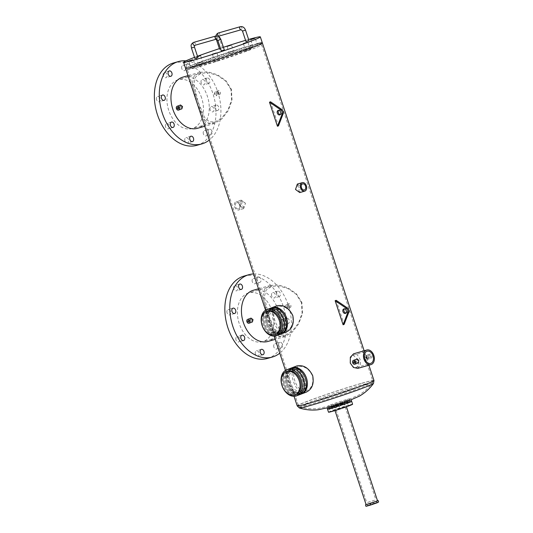<?xml version="1.0" encoding="UTF-8"?>
<svg xmlns="http://www.w3.org/2000/svg" width="533" height="533" viewBox="0 0 533 533"><rect width="100%" height="100%" fill="white"/><g stroke="black" fill="none" stroke-linecap="round" stroke-linejoin="round"><path stroke-width="0.4" stroke-dasharray="2.67 2" d="M298.673 395.04A13.931 10.04 69.2 0 1 298.094 395.233A13.931 10.04 69.2 0 1 284.196 385.186A13.931 10.04 69.2 0 1 288.773 368.996A13.931 10.04 69.2 0 0 284.196 385.186A13.931 10.04 69.2 0 0 298.094 395.233M287.28 371.261A12.346 8.894 -110.8 0 0 283.223 385.612A12.346 8.894 -110.8 0 0 295.542 394.513A12.346 8.894 -110.8 0 0 296.055 394.34M278.779 334.884A13.931 10.04 69.2 0 1 278.199 335.077A13.931 10.04 69.2 0 1 264.301 325.03A13.931 10.04 69.2 0 1 268.879 308.84A13.931 10.04 69.2 0 0 264.301 325.03A13.931 10.04 69.2 0 0 278.199 335.077M267.386 311.105A12.346 8.894 -110.8 0 0 263.329 325.456A12.346 8.894 -110.8 0 0 275.648 334.358A12.346 8.894 -110.8 0 0 276.161 334.184M346.064 406.652L348.669 405.84L346.064 406.652M345.071 403.641L347.676 402.828L345.071 403.641M348.102 405.566L350.707 404.754L348.102 405.566M347.11 402.555L349.715 401.742L347.11 402.555M341.5 407.452L344.105 406.639L341.5 407.452M340.507 404.447L343.112 403.634L340.507 404.447M332.865 410.43L335.47 409.617L332.865 410.43M331.866 407.419L334.471 406.606L331.866 407.419M330.826 411.516L333.431 410.703L330.826 411.516M329.827 408.505L332.432 407.692L329.827 408.505M337.422 409.624L340.027 408.811L337.422 409.624M336.43 406.619L339.035 405.806L336.43 406.619M368.483 503.618L376.331 501.173L368.483 503.618M336.256 406.166L344.105 403.714L336.256 406.166M366.078 504.564L377.517 500.78M344.744 407.025L334.844 410.117L342.626 407.292L346.283 406.333L344.744 407.025M328.521 412.209A12.685 0.54 161.7 0 1 331.759 410.743A12.685 0.54 161.7 0 1 344.904 406.266A12.685 0.54 161.7 0 1 352.606 404.241M329.301 408.311A12.685 0.54 161.7 0 1 330.766 407.738A12.685 0.54 161.7 0 1 343.912 403.254A12.685 0.54 161.7 0 1 351.613 401.236A12.685 0.54 -18.3 0 0 347.789 402.089A12.685 0.54 -18.3 0 0 334.691 406.306A12.685 0.54 -18.3 0 0 327.529 409.197M219.576 49.156L220.622 48.876M248.991 40.608L245.98 41.601M194.911 58.537L197.923 57.544M224.326 49.982L221.315 50.981M249.244 48.343L245.333 49.562L249.244 48.343M218.283 59.01L214.379 60.229L218.283 59.01M194.632 65.779L190.721 66.998L194.632 65.779M197.57 56.478L196.037 57.091L197.63 56.665M201.934 61.888L198.029 63.107L201.934 61.888M232.894 51.221L228.99 52.441L232.894 51.221M256.553 44.452L252.642 45.671L256.553 44.452M262.323 42.893A40.428 1.712 -18.3 0 0 250.144 45.625A40.428 1.712 -18.3 0 0 208.403 59.07A40.428 1.712 -18.3 0 0 185.557 68.284A40.428 1.712 -18.3 0 1 208.403 59.07A40.428 1.712 -18.3 0 1 250.144 45.625M248.611 39.475A40.428 1.712 -18.3 0 0 248.151 39.609A40.428 1.712 -18.3 0 0 245.566 40.355M223.434 47.284A40.428 1.712 -18.3 0 0 219.396 48.616M197.496 56.251A40.428 1.712 -18.3 0 0 194.525 57.364M345.93 313.078A2.379 1.712 -110.8 0 0 346.39 313.031A2.379 1.712 -110.8 0 0 346.49 312.998A2.379 1.712 -110.8 0 0 347.276 310.239A2.379 1.712 -110.8 0 0 344.898 308.52A2.379 1.712 -110.8 0 0 344.798 308.554A2.379 1.712 -110.8 0 0 344.331 308.867M336.163 300.319L344.125 324.384M280.278 114.562A2.379 1.712 -110.8 0 0 280.738 114.515A2.379 1.712 -110.8 0 0 280.838 114.482A2.379 1.712 -110.8 0 0 281.617 111.717A2.379 1.712 -110.8 0 0 279.245 110.005A2.379 1.712 -110.8 0 0 279.145 110.038A2.379 1.712 -110.8 0 0 278.679 110.351M270.511 101.803L278.473 125.868M374.612 500.22L366.764 502.666L374.612 500.22M366.071 504.531L377.484 500.674M365.978 506.35L367.47 505.557L366.97 504.051M367.47 505.557L373.786 503.379L373.287 501.873M373.786 503.379L378.617 501.999M227.078 312.931A2.792 1.932 -106 0 1 228.117 309.56A2.792 1.932 -106 0 1 230.696 311.558A2.792 1.932 -106 0 1 229.65 314.93A2.792 1.932 -106 0 1 227.078 312.931M233.82 288.833A2.792 1.932 -106 0 1 234.86 285.461A2.792 1.932 -106 0 1 237.438 287.46A2.792 1.932 -106 0 1 236.399 290.831A2.792 1.932 -106 0 1 233.82 288.833M252.302 281.804A2.792 1.932 -106 0 1 253.342 278.433A2.792 1.932 -106 0 1 255.92 280.431A2.792 1.932 -106 0 1 254.874 283.803A2.792 1.932 -106 0 1 252.302 281.804M257.232 280.398A2.792 1.932 -106 0 1 258.272 277.027A2.792 1.932 -106 0 1 260.844 279.019A2.792 1.932 -106 0 1 259.804 282.39A2.792 1.932 -106 0 1 257.232 280.398M271.697 295.962A2.792 1.932 -106 0 1 272.736 292.59A2.792 1.932 -106 0 1 275.314 294.589A2.792 1.932 -106 0 1 274.268 297.96A2.792 1.932 -106 0 1 271.697 295.962M276.62 294.549A2.792 1.932 -106 0 1 277.666 291.185A2.792 1.932 -106 0 1 280.238 293.177A2.792 1.932 -106 0 1 279.199 296.548A2.792 1.932 -106 0 1 276.62 294.549M280.638 323.011A2.792 1.932 -106 0 1 281.684 319.64A2.792 1.932 -106 0 1 284.256 321.639A2.792 1.932 -106 0 1 283.216 325.01A2.792 1.932 -106 0 1 280.638 323.011M285.568 321.599A2.792 1.932 -106 0 1 286.607 318.228A2.792 1.932 -106 0 1 289.186 320.226A2.792 1.932 -106 0 1 288.146 323.598A2.792 1.932 -106 0 1 285.568 321.599M273.895 347.11A2.792 1.932 -106 0 1 274.941 343.738A2.792 1.932 -106 0 1 277.513 345.73A2.792 1.932 -106 0 1 276.474 349.102A2.792 1.932 -106 0 1 273.895 347.11M278.826 345.697A2.792 1.932 -106 0 1 279.865 342.326A2.792 1.932 -106 0 1 282.443 344.325A2.792 1.932 -106 0 1 281.404 347.696A2.792 1.932 -106 0 1 278.826 345.697M255.414 354.139A2.792 1.932 -106 0 1 256.46 350.767A2.792 1.932 -106 0 1 259.031 352.766A2.792 1.932 -106 0 1 257.992 356.131A2.792 1.932 -106 0 1 255.414 354.139M236.019 339.981A2.792 1.932 -106 0 1 237.065 336.609A2.792 1.932 -106 0 1 239.637 338.608A2.792 1.932 -106 0 1 238.597 341.979A2.792 1.932 -106 0 1 236.019 339.981M253.575 273.942A42.807 29.628 -106 0 1 288.34 305.322A42.807 29.628 -106 0 1 279.778 353.179M243.887 276.127A42.807 29.628 -106 0 1 283.409 306.735A42.807 29.628 -106 0 1 267.446 358.436M156.589 99.798A2.792 1.932 -106 0 1 157.628 96.426A2.792 1.932 -106 0 1 160.206 98.425A2.792 1.932 -106 0 1 159.167 101.79A2.792 1.932 -106 0 1 156.589 99.798M163.331 75.699A2.792 1.932 -106 0 1 164.371 72.328A2.792 1.932 -106 0 1 166.949 74.327A2.792 1.932 -106 0 1 165.91 77.698A2.792 1.932 -106 0 1 163.331 75.699M181.813 68.67A2.792 1.932 -106 0 1 182.852 65.299A2.792 1.932 -106 0 1 185.431 67.298A2.792 1.932 -106 0 1 184.391 70.669A2.792 1.932 -106 0 1 181.813 68.67M186.743 67.258A2.792 1.932 -106 0 1 187.783 63.893A2.792 1.932 -106 0 1 190.361 65.885A2.792 1.932 -106 0 1 189.322 69.257A2.792 1.932 -106 0 1 186.743 67.258M201.208 82.828A2.792 1.932 -106 0 1 202.247 79.457A2.792 1.932 -106 0 1 204.825 81.456A2.792 1.932 -106 0 1 203.786 84.82A2.792 1.932 -106 0 1 201.208 82.828M206.138 81.416A2.792 1.932 -106 0 1 207.177 78.045A2.792 1.932 -106 0 1 209.755 80.043A2.792 1.932 -106 0 1 208.709 83.415A2.792 1.932 -106 0 1 206.138 81.416M210.155 109.878A2.792 1.932 -106 0 1 211.195 106.507A2.792 1.932 -106 0 1 213.773 108.505A2.792 1.932 -106 0 1 212.727 111.87A2.792 1.932 -106 0 1 210.155 109.878M215.079 108.466A2.792 1.932 -106 0 1 216.125 105.094A2.792 1.932 -106 0 1 218.697 107.093A2.792 1.932 -106 0 1 217.657 110.464A2.792 1.932 -106 0 1 215.079 108.466M203.413 133.976A2.792 1.932 -106 0 1 204.452 130.605A2.792 1.932 -106 0 1 207.031 132.597A2.792 1.932 -106 0 1 205.985 135.968A2.792 1.932 -106 0 1 203.413 133.976M208.336 132.564A2.792 1.932 -106 0 1 209.382 129.193A2.792 1.932 -106 0 1 211.954 131.191A2.792 1.932 -106 0 1 210.915 134.563A2.792 1.932 -106 0 1 208.336 132.564M184.931 141.005A2.792 1.932 -106 0 1 185.97 137.634A2.792 1.932 -106 0 1 188.549 139.626A2.792 1.932 -106 0 1 187.503 142.997A2.792 1.932 -106 0 1 184.931 141.005M165.536 126.847A2.792 1.932 -106 0 1 166.576 123.476A2.792 1.932 -106 0 1 169.154 125.475A2.792 1.932 -106 0 1 168.108 128.839A2.792 1.932 -106 0 1 165.536 126.847M185.884 60.855A42.807 29.628 -106 0 1 217.85 92.189A42.807 29.628 -106 0 1 209.289 140.046M173.398 62.994A42.807 29.628 -106 0 1 212.92 93.601A42.807 29.628 -106 0 1 196.957 145.302M344.678 402.455L347.283 401.642L344.678 402.455M346.716 401.369L349.322 400.556L346.716 401.369M340.114 403.261L342.719 402.448L340.114 403.261M331.473 406.239L334.084 405.426L331.473 406.239M329.434 407.325L332.046 406.512L329.434 407.325M336.037 405.433L338.642 404.62L336.037 405.433M335.863 404.98L343.712 402.535L335.863 404.98M249.744 49.849L245.833 51.068L249.744 49.849M218.783 60.509L214.872 61.728L218.783 60.509M195.131 67.278L191.22 68.497L195.131 67.278M202.433 63.387L198.523 64.606L202.433 63.387M233.394 52.727L229.483 53.946L233.394 52.727M257.046 45.958L253.142 47.177L257.046 45.958M244.294 49.762A29.328 1.239 -18.3 0 0 251.789 46.378A29.328 1.239 -18.3 0 0 233.974 51.055A29.328 1.239 -18.3 0 0 203.586 61.415A29.328 1.239 -18.3 0 0 196.091 64.799A29.328 1.239 -18.3 0 0 213.906 60.122A29.328 1.239 -18.3 0 0 244.294 49.762M244.794 51.268A29.328 1.239 -18.3 0 0 252.282 47.883A29.328 1.239 -18.3 0 0 234.473 52.56A29.328 1.239 -18.3 0 0 204.086 62.914A29.328 1.239 -18.3 0 0 196.59 66.299A29.328 1.239 -18.3 0 0 214.399 61.621A29.328 1.239 -18.3 0 0 244.794 51.268M214.273 94.274L214.566 93.368L215.372 93.961L215.066 94.874L214.273 94.274M218.65 91.816A0.793 0.573 -110.8 0 0 219.216 93.295A0.793 0.573 -110.8 0 0 218.65 91.816L214.566 93.368M181.7 105.867L181.393 106.78L182.199 107.373L182.493 106.467L181.7 105.867L177.549 107.446M284.762 307.408L285.055 306.502L285.861 307.095L285.548 308.007L284.762 307.408M289.139 304.949A0.793 0.573 -110.8 0 0 289.699 306.428A0.793 0.573 -110.8 0 0 289.139 304.949L285.055 306.502M252.189 319L251.876 319.913L252.689 320.506L252.982 319.6L252.189 319L248.038 320.58M277.806 333.891A12.685 9.141 69.2 0 1 265.154 324.75A12.685 9.141 69.2 0 1 269.318 310.006A12.685 9.141 69.2 0 1 269.851 309.833A12.685 9.141 69.2 0 1 282.503 318.981A12.685 9.141 69.2 0 1 278.339 333.718A12.685 9.141 69.2 0 1 277.806 333.891M271.097 309.36A12.685 9.141 -110.8 0 0 270.564 309.533A12.685 9.141 -110.8 0 0 266.4 324.277A12.685 9.141 -110.8 0 0 279.052 333.418A12.685 9.141 -110.8 0 0 279.585 333.245A12.685 9.141 -110.8 0 0 283.749 318.501A12.685 9.141 -110.8 0 0 271.097 309.36M271.59 310.859A11.1 7.995 -110.8 0 0 271.13 311.019A11.1 7.995 -110.8 0 0 267.486 323.911A11.1 7.995 -110.8 0 0 278.552 331.919A11.1 7.995 -110.8 0 0 279.019 331.759A11.1 7.995 -110.8 0 0 282.663 318.867A11.1 7.995 -110.8 0 0 271.59 310.859M274.235 309.853A11.1 7.995 -110.8 0 0 273.775 310.013A11.1 7.995 -110.8 0 0 270.131 322.905A11.1 7.995 -110.8 0 0 281.204 330.913A11.1 7.995 -110.8 0 0 281.664 330.753A11.1 7.995 -110.8 0 0 285.308 317.861A11.1 7.995 -110.8 0 0 274.235 309.853M273.742 308.354A12.685 9.141 -110.8 0 0 273.209 308.527A12.685 9.141 -110.8 0 0 269.045 323.271A12.685 9.141 -110.8 0 0 281.697 332.412A12.685 9.141 -110.8 0 0 282.23 332.239A12.685 9.141 -110.8 0 0 286.394 317.495A12.685 9.141 -110.8 0 0 273.742 308.354M278.366 306.595C268.232 308.534 276.7 334.098 286.321 330.653C291.884 328.241 293.95 323.218 292.517 315.589C289.106 308.594 284.395 305.596 278.366 306.595L273.209 308.527M297.7 394.054A12.685 9.141 69.2 0 1 285.048 384.906A12.685 9.141 69.2 0 1 289.212 370.162A12.685 9.141 69.2 0 1 289.745 369.989A12.685 9.141 69.2 0 1 302.398 379.136A12.685 9.141 69.2 0 1 298.233 393.874A12.685 9.141 69.2 0 1 297.7 394.054M290.991 369.516A12.685 9.141 -110.8 0 0 290.458 369.689A12.685 9.141 -110.8 0 0 286.294 384.433A12.685 9.141 -110.8 0 0 298.946 393.574A12.685 9.141 -110.8 0 0 299.479 393.401A12.685 9.141 -110.8 0 0 303.643 378.663A12.685 9.141 -110.8 0 0 290.991 369.516M291.484 371.021A11.1 7.995 -110.8 0 0 291.025 371.175A11.1 7.995 -110.8 0 0 287.38 384.073A11.1 7.995 -110.8 0 0 298.453 392.075A11.1 7.995 -110.8 0 0 298.913 391.922A11.1 7.995 -110.8 0 0 302.557 379.023A11.1 7.995 -110.8 0 0 291.484 371.021M294.136 370.015A11.1 7.995 -110.8 0 0 293.67 370.168A11.1 7.995 -110.8 0 0 290.025 383.067A11.1 7.995 -110.8 0 0 301.098 391.069A11.1 7.995 -110.8 0 0 301.558 390.916A11.1 7.995 -110.8 0 0 305.209 378.017A11.1 7.995 -110.8 0 0 294.136 370.015M293.636 368.51A12.685 9.141 -110.8 0 0 293.103 368.683A12.685 9.141 -110.8 0 0 288.939 383.427A12.685 9.141 -110.8 0 0 301.591 392.568A12.685 9.141 -110.8 0 0 302.124 392.395A12.685 9.141 -110.8 0 0 306.288 377.657A12.685 9.141 -110.8 0 0 293.636 368.51M298.26 366.751C288.126 368.689 296.595 394.253 306.215 390.809C311.778 388.397 313.844 383.374 312.411 375.745C309.007 368.749 304.29 365.751 298.26 366.751L293.103 368.683M239.544 205.018A3.171 2.192 74 0 0 236.619 202.753A3.171 2.192 74 0 0 235.433 206.584A3.171 2.192 74 0 0 238.358 208.849A3.171 2.192 74 0 0 239.544 205.018M245.446 203.326L242.435 201.088L241.342 204.892L244.181 207.184L245.446 203.326M357.65 360.921L357.983 359.995L358.749 360.601L358.482 361.501L357.65 360.921M353.805 361.581L357.983 359.995M358.569 359.882L353.073 355.245L350.381 358.089L350.354 363.006L353.006 366.657L356.564 367.437L358.916 364.699L358.569 359.882M295.535 189.382L296.808 185.524L299.646 187.816L298.553 191.62L295.535 189.382M346.084 399.69A11.433 0.486 -18.3 0 0 334.278 403.494A11.433 0.486 -18.3 0 0 327.815 406.099A11.433 0.486 -18.3 0 0 331.266 405.333A11.433 0.486 -18.3 0 0 343.072 401.529A11.433 0.486 -18.3 0 0 349.528 398.924A11.433 0.486 -18.3 0 0 346.084 399.69M370.282 355.318A0.793 0.573 -110.8 0 0 370.815 356.81A0.793 0.573 -110.8 0 0 370.282 355.318M346.59 401.216A11.433 0.486 -18.3 0 0 334.784 405.02A11.433 0.486 -18.3 0 0 328.321 407.625A11.433 0.486 -18.3 0 0 331.766 406.852A11.433 0.486 -18.3 0 0 343.572 403.048A11.433 0.486 -18.3 0 0 350.034 400.443A11.433 0.486 -18.3 0 0 346.59 401.216M272.11 311.032A25.364 17.556 74 0 0 248.684 292.897A25.364 17.556 74 0 0 239.224 323.538A25.364 17.556 74 0 0 262.649 341.673A25.364 17.556 74 0 0 272.11 311.032M301.465 302.631L296.228 294.329L288.273 288.759L279.505 286.008L271.597 286.341L266.054 290.185L264.321 296.794L268.585 315.136L275.255 330.86L279.745 334.837L285.561 335.117L292.49 330.866L298.52 323.025L302.111 313.144L301.465 302.631M201.621 97.899A25.364 17.556 74 0 0 178.202 79.763A25.364 17.556 74 0 0 168.741 110.404A25.364 17.556 74 0 0 192.16 128.54A25.364 17.556 74 0 0 201.621 97.899M230.982 89.497L225.739 81.189L217.79 75.626L209.016 72.874L201.114 73.208L195.564 77.052L193.832 83.661L198.096 102.003L204.765 117.726L209.256 121.697L215.072 121.984L222.001 117.733L228.031 109.891L231.622 100.011L230.982 89.497M217.051 93.408L216.218 95.767L214.213 94.214L214.939 91.896L217.051 93.408M219.656 94.461A2.039 1.472 -110.8 0 0 220.329 92.089A2.039 1.472 -110.8 0 0 218.29 90.617A2.039 1.472 -110.8 0 0 218.21 90.65A2.039 1.472 -110.8 0 0 217.537 93.022A2.039 1.472 -110.8 0 0 219.576 94.494A2.039 1.472 -110.8 0 0 219.656 94.461L216.218 95.767M287.534 306.542L286.707 308.9L284.702 307.348L285.428 305.029L287.534 306.542M290.145 307.594A2.039 1.472 -110.8 0 0 290.818 305.222A2.039 1.472 -110.8 0 0 288.779 303.757A2.039 1.472 -110.8 0 0 288.693 303.783A2.039 1.472 -110.8 0 0 288.027 306.155A2.039 1.472 -110.8 0 0 290.059 307.628A2.039 1.472 -110.8 0 0 290.145 307.594L286.707 308.9M270.931 308.061A13.931 10.04 -110.8 0 0 266.353 324.251A13.931 10.04 -110.8 0 0 280.251 334.298A13.931 10.04 -110.8 0 0 280.838 334.104M280.784 332.405A12.346 8.894 -110.8 0 0 281.297 332.232A12.346 8.894 -110.8 0 0 285.355 317.881A12.346 8.894 -110.8 0 0 273.036 308.98A12.346 8.894 -110.8 0 0 272.523 309.153A12.346 8.894 -110.8 0 0 268.465 323.498A12.346 8.894 -110.8 0 0 280.784 332.405M279.758 332.792A12.346 8.894 -110.8 0 0 280.271 332.619A12.346 8.894 -110.8 0 0 284.329 318.274A12.346 8.894 -110.8 0 0 272.01 309.373A12.346 8.894 -110.8 0 0 271.497 309.54A12.346 8.894 -110.8 0 0 267.439 323.891A12.346 8.894 -110.8 0 0 279.758 332.792M277.167 305.715C266.147 307.808 275.441 335.883 285.908 332.146L286.494 331.952M271.45 307.881A13.931 10.04 -110.8 0 0 267.513 324.217A13.931 10.04 -110.8 0 0 281.284 333.905A13.931 10.04 -110.8 0 0 281.344 333.891M290.825 368.216A13.931 10.04 -110.8 0 0 286.248 384.406A13.931 10.04 -110.8 0 0 300.146 394.453A13.931 10.04 -110.8 0 0 300.732 394.26M300.679 392.561A12.346 8.894 -110.8 0 0 301.192 392.388A12.346 8.894 -110.8 0 0 305.249 378.037A12.346 8.894 -110.8 0 0 292.93 369.136A12.346 8.894 -110.8 0 0 292.417 369.309A12.346 8.894 -110.8 0 0 288.36 383.653A12.346 8.894 -110.8 0 0 300.679 392.561M299.653 392.948A12.346 8.894 -110.8 0 0 300.166 392.781A12.346 8.894 -110.8 0 0 304.223 378.43A12.346 8.894 -110.8 0 0 291.904 369.529A12.346 8.894 -110.8 0 0 291.391 369.695A12.346 8.894 -110.8 0 0 287.334 384.046A12.346 8.894 -110.8 0 0 299.653 392.948M297.061 365.871C286.041 367.963 295.335 396.039 305.802 392.301L306.388 392.108M291.344 368.043A13.931 10.04 -110.8 0 0 287.407 384.373A13.931 10.04 -110.8 0 0 301.178 394.06A13.931 10.04 -110.8 0 0 301.238 394.047M357.776 368.39L360.561 365.112L360.108 359.362L357.37 354.865L353.599 353.799M297.334 184.078L301.245 187.283L299.766 192.573M257.019 43.753A40.428 1.712 -18.3 0 0 252.415 44.979M239.743 205.425L243.654 208.63L245.473 203.246L241.222 200.135L239.743 205.425M234.627 206.891A4.417 3.058 74 0 0 238.704 210.049A4.417 3.058 74 0 0 240.35 204.712A4.417 3.058 74 0 0 236.272 201.554A4.417 3.058 74 0 0 234.627 206.891M367.69 359.329L368.643 356.923L366.404 355.458L365.811 357.73L367.69 359.329L371.254 357.976A2.039 1.472 -110.8 0 0 371.927 355.604A2.039 1.472 -110.8 0 0 369.889 354.132A2.039 1.472 -110.8 0 0 369.802 354.165A2.039 1.472 -110.8 0 0 369.136 356.537A2.039 1.472 -110.8 0 0 371.168 358.009A2.039 1.472 -110.8 0 0 371.254 357.976M358.209 362.933L355.977 361.474L356.93 359.062M330.853 406.839A12.685 0.54 -18.3 0 0 343.945 402.622A12.685 0.54 -18.3 0 0 351.114 399.73A12.685 0.54 -18.3 0 0 347.289 400.589A12.685 0.54 -18.3 0 0 334.198 404.807A12.685 0.54 -18.3 0 0 327.029 407.698A12.685 0.54 -18.3 0 0 330.853 406.839M199.042 66.752A39.182 1.659 161.7 0 1 187.236 69.397A39.182 1.659 161.7 0 1 209.376 60.462A39.182 1.659 161.7 0 1 249.83 47.43A39.182 1.659 161.7 0 1 261.636 44.792A39.182 1.659 161.7 0 1 239.497 53.72A39.182 1.659 161.7 0 1 199.042 66.752M196.89 102.423L203.806 118.946L208.47 123.13L214.552 123.429L221.835 118.972L228.204 110.731L232.022 100.377L231.395 89.297L225.865 80.596L217.457 74.773L208.223 71.902L199.902 72.255L194.085 76.299L192.32 83.215L196.89 102.423M180.54 104.974L179.714 107.34L181.826 108.852M182.786 77.152A26.617 18.422 -106 0 1 207.357 96.18A26.617 18.422 -106 0 1 197.43 128.326M267.379 315.556L274.288 332.086L278.959 336.263L285.035 336.563L292.324 332.106L298.693 323.871L302.511 313.511L301.878 302.438L296.348 293.73L287.947 287.907L278.706 285.035L270.391 285.388L264.575 289.432L262.809 296.348L267.379 315.556M251.03 318.108L250.204 320.473L252.309 321.985M253.275 290.285A26.617 18.422 -106 0 1 277.846 309.313A26.617 18.422 -106 0 1 267.919 341.46M288.693 303.783L285.428 305.029M218.21 90.65L214.939 91.896M286.321 330.653L282.23 332.239M306.215 390.809L302.124 392.395M366.404 355.458L369.802 354.165M182.199 107.373L178.115 108.932M219.216 93.295L215.066 94.874M252.689 320.506L248.598 322.065M289.699 306.428L285.548 308.007M354.372 363.066L358.482 361.501M216.571 38.523L219.103 37.636L216.571 38.523M245.506 30.081L242.495 31.074M240.49 26.65A1.586 1.099 -106 0 1 241.875 27.936A1.586 1.099 -106 0 1 241.302 29.701A1.586 1.099 -106 0 1 241.242 29.721M191.434 48.01L194.438 47.017M220.849 39.455L217.837 40.455M215.825 36.031A1.586 1.099 -106 0 1 217.211 37.317A1.586 1.099 -106 0 1 216.645 39.082A1.586 1.099 -106 0 1 216.585 39.102M193.765 42.334A1.586 1.099 -106 0 1 195.198 43.573A1.586 1.099 -106 0 1 194.638 45.378M218.43 32.959A1.586 1.099 -106 0 1 219.856 34.192A1.586 1.099 -106 0 1 219.303 35.997M311.205 404.127A38.383 1.626 161.7 0 1 299.733 406.786A38.383 1.626 161.7 0 1 320.353 398.311A38.383 1.626 161.7 0 1 360.954 385.206A38.383 1.626 161.7 0 1 372.487 382.721A38.383 1.626 161.7 0 1 349.841 391.702A38.383 1.626 161.7 0 1 311.205 404.127M360.981 383.527A39.182 1.659 -18.3 0 0 320.533 396.559A39.182 1.659 -18.3 0 0 298.393 405.486A39.182 1.659 -18.3 0 0 310.199 402.841A39.182 1.659 -18.3 0 0 350.647 389.81A39.182 1.659 -18.3 0 0 372.787 380.882A39.182 1.659 -18.3 0 0 360.981 383.527M373.973 380.489A40.428 1.712 -18.3 0 0 361.794 383.22A40.428 1.712 -18.3 0 0 320.047 396.665A40.428 1.712 -18.3 0 0 297.207 405.88M299.359 407.978A39.109 1.652 161.7 0 1 320.373 399.344A39.109 1.652 161.7 0 1 361.747 385.985A39.109 1.652 161.7 0 1 373.493 383.46M347.283 401.642L348.669 405.84M349.322 400.556L350.707 404.754M342.719 402.448L344.105 406.639M334.084 405.426L335.47 409.617M332.046 406.512L333.431 410.703M338.642 404.62L340.027 408.811M343.712 402.535L375.838 499.668M334.99 410.563L334.844 410.117M346.43 406.779L346.283 406.333M334.644 405.533L366.764 502.666M335.63 405.62L337.023 409.81M329.034 407.505L330.42 411.696M331.073 406.419L332.459 410.61M339.708 403.448L341.1 407.638M346.31 401.556L347.696 405.746M344.271 402.642L345.657 406.832M215.865 36.011L216.278 39.189M218.97 36.764L222.581 48.163M250.35 49.576L247.865 42.054M219.389 60.236L216.904 52.714M195.738 67.005L193.246 59.489M203.04 63.114L200.555 55.592M234 52.454L231.515 44.932M257.652 45.685L255.167 38.163M253.142 47.177L250.65 39.655M229.483 53.946L226.998 46.424M198.523 64.606L196.037 57.091M191.22 68.497L188.735 60.982M214.872 61.728L212.387 54.213M245.833 51.068L243.348 43.546M343.772 308.947L344.798 308.554M345.464 313.391L346.49 312.998M278.119 110.431L279.145 110.038M279.812 114.875L280.838 114.482M233.048 308.154L228.117 309.56M239.79 284.056L234.86 285.461M258.272 277.027L253.342 278.433M277.666 291.185L272.736 292.59M286.607 318.228L281.684 319.64M279.865 342.326L274.941 343.738M261.383 349.355L256.46 350.767M241.989 335.204L237.065 336.609M162.558 95.014L157.628 96.426M169.301 70.922L164.371 72.328M187.783 63.893L182.852 65.299M207.177 78.045L202.247 79.457M216.125 105.094L211.195 106.507M209.382 129.193L204.452 130.605M190.901 136.221L185.97 137.634M171.506 122.064L166.576 123.476M252.282 47.883L251.789 46.378M270.564 309.533L269.318 310.006M273.775 310.013L271.13 311.019M290.458 369.689L289.212 370.162M293.67 370.168L291.025 371.175M261.636 44.792L372.787 380.882L372.487 382.721C368.763 387.791 364.239 391.875 358.909 394.98L346.343 400.496L328.768 406.219L317.895 408.531C311.778 409.211 305.722 408.631 299.733 406.786L298.393 405.486L187.236 69.397M242.435 201.088L236.619 202.753M353.073 355.245L367.164 351.214M302.624 183.858L296.808 185.524M366.104 356.903L370.248 355.331M328.321 407.625L327.815 406.099M271.597 286.341L248.684 292.897M201.114 73.208L178.202 79.763M281.297 332.232L280.271 332.619M301.192 392.388L300.166 392.781M368.916 365.198L364.146 350.774M243.654 208.63L238.704 210.049M214.552 123.429L204.725 126.241M285.035 336.563L275.208 339.374M270.391 285.388L258.485 288.793M199.902 72.255L187.996 75.659M241.222 200.135L236.272 201.554M294.036 396.305L285.468 370.395M274.142 336.143L265.574 310.239M292.417 369.309L291.391 369.695M272.523 309.153L271.497 309.54M215.072 121.984L192.16 128.54M285.561 335.117L262.649 341.673M350.034 400.443L349.528 398.924M366.671 358.389L370.815 356.81M304.37 189.955L298.553 191.62M356.564 367.437L370.655 363.406M244.181 207.184L238.358 208.849M301.558 390.916L298.913 391.922M299.479 393.401L298.233 393.874M281.664 330.753L279.019 331.759M279.585 333.245L278.339 333.718M196.59 66.299L196.091 64.799M173.038 127.434L168.108 128.839M192.433 141.591L187.503 142.997M210.915 134.563L205.985 135.968M217.657 110.464L212.727 111.87M208.709 83.415L203.786 84.82M189.322 69.257L184.391 70.669M170.84 76.286L165.91 77.698M164.097 100.384L159.167 101.79M243.528 340.567L238.597 341.979M262.922 354.725L257.992 356.131M281.404 347.696L276.474 349.102M288.146 323.598L283.216 325.01M279.199 296.548L274.268 297.96M259.804 282.39L254.874 283.803M241.322 289.419L236.399 290.831M234.58 313.517L229.65 314.93"/><path stroke-width="0.8" d="M286.714 369.782A13.931 10.04 -110.8 0 0 282.137 385.972A13.931 10.04 -110.8 0 0 296.042 396.019A13.931 10.04 -110.8 0 0 296.621 395.826A13.931 10.04 -110.8 0 0 301.198 379.629A13.931 10.04 -110.8 0 0 287.3 369.589A13.931 10.04 -110.8 0 0 286.714 369.782L288.773 368.996A13.931 10.04 69.2 0 1 289.352 368.803A13.931 10.04 69.2 0 1 303.25 378.85A13.931 10.04 69.2 0 1 298.673 395.04L300.732 394.26A13.931 10.04 -110.8 0 0 305.309 378.07A13.931 10.04 -110.8 0 0 291.404 368.023A13.931 10.04 -110.8 0 0 290.825 368.216L288.773 368.996A13.931 10.04 69.2 0 1 289.352 368.803A13.931 10.04 69.2 0 1 303.25 378.85A13.931 10.04 69.2 0 1 298.673 395.04A13.931 10.04 69.2 0 1 298.094 395.233M295.029 394.733L296.055 394.34A12.346 8.894 -110.8 0 0 300.112 379.996A12.346 8.894 -110.8 0 0 287.793 371.088A12.346 8.894 -110.8 0 0 287.28 371.261L286.254 371.654A12.346 8.894 -110.8 0 0 282.197 385.999A12.346 8.894 -110.8 0 0 294.516 394.906A12.346 8.894 -110.8 0 0 295.029 394.733A12.346 8.894 -110.8 0 0 299.086 380.382A12.346 8.894 -110.8 0 0 286.767 371.481A12.346 8.894 -110.8 0 0 286.254 371.654M266.82 309.62A13.931 10.04 -110.8 0 0 262.243 325.816A13.931 10.04 -110.8 0 0 276.141 335.863A13.931 10.04 -110.8 0 0 276.727 335.663A13.931 10.04 -110.8 0 0 281.304 319.474A13.931 10.04 -110.8 0 0 267.399 309.426A13.931 10.04 -110.8 0 0 266.82 309.62L268.879 308.84A13.931 10.04 69.2 0 1 269.458 308.647A13.931 10.04 69.2 0 1 283.356 318.694A13.931 10.04 69.2 0 1 278.779 334.884L280.838 334.104A13.931 10.04 -110.8 0 0 285.415 317.915A13.931 10.04 -110.8 0 0 271.51 307.867A13.931 10.04 -110.8 0 0 270.931 308.061L268.879 308.84A13.931 10.04 69.2 0 1 269.458 308.647A13.931 10.04 69.2 0 1 283.356 318.694A13.931 10.04 69.2 0 1 278.779 334.884A13.931 10.04 69.2 0 1 278.199 335.077M275.135 334.577L276.161 334.184A12.346 8.894 -110.8 0 0 280.218 319.833A12.346 8.894 -110.8 0 0 267.899 310.932A12.346 8.894 -110.8 0 0 267.386 311.105L266.353 311.499A12.346 8.894 -110.8 0 0 262.303 325.843A12.346 8.894 -110.8 0 0 274.622 334.744A12.346 8.894 -110.8 0 0 275.135 334.577A12.346 8.894 -110.8 0 0 279.192 320.226A12.346 8.894 -110.8 0 0 266.873 311.325A12.346 8.894 -110.8 0 0 266.353 311.499M346.43 406.779L377.517 500.78L369.735 503.598L366.078 504.564L334.99 410.563M351.207 400.01L351.613 401.236A12.685 0.54 161.7 0 1 348.369 402.695A12.685 0.54 161.7 0 1 335.23 407.179A12.685 0.54 161.7 0 1 327.529 409.197A12.685 0.54 -18.3 0 0 331.346 408.345A12.685 0.54 -18.3 0 0 344.445 404.127A12.685 0.54 -18.3 0 0 351.613 401.236L352.606 404.241A12.685 0.54 161.7 0 1 349.368 405.706A12.685 0.54 161.7 0 1 336.223 410.183A12.685 0.54 161.7 0 1 328.521 412.209L327.529 409.197A12.685 0.54 161.7 0 1 329.301 408.311M220.622 48.876L219.576 49.156L216.278 39.189M245.506 30.081L242.495 31.074L245.98 41.601L248.991 40.608L245.506 30.081C244.394 27.416 242.682 26.284 240.37 26.677A1.586 1.099 -106 0 1 240.49 26.65M197.923 57.544L194.911 58.537L191.434 48.01L194.438 47.017L197.923 57.544M220.849 39.455L217.837 40.455L221.315 50.981L224.326 49.982L220.849 39.455C219.736 36.797 218.024 35.664 215.712 36.051A1.586 1.099 -106 0 1 215.825 36.031M247.252 42.327L243.348 43.546L247.252 42.327M216.298 52.994L212.387 54.213L216.298 52.994M192.64 59.763L188.735 60.982L192.64 59.763M197.63 56.665L200.555 55.592L197.57 56.478M230.909 45.205L226.998 46.424L230.909 45.205M254.561 38.436L250.65 39.655L254.561 38.436M265.574 310.239L185.557 68.284A40.428 1.712 -18.3 0 0 197.736 65.552A40.428 1.712 -18.3 0 0 239.477 52.107A40.428 1.712 -18.3 0 0 262.323 42.893A40.428 1.712 -18.3 0 0 257.019 43.753M194.525 57.364A40.428 1.712 -18.3 0 0 183.565 62.268A40.428 1.712 -18.3 0 0 195.751 59.536A40.428 1.712 -18.3 0 0 237.491 46.091A40.428 1.712 -18.3 0 0 260.337 36.877A40.428 1.712 -18.3 0 0 248.611 39.475M245.566 40.355A40.428 1.712 -18.3 0 0 223.434 47.284M219.396 48.616A40.428 1.712 -18.3 0 0 197.496 56.251M344.331 308.867A2.379 1.712 -110.8 0 0 344.045 311.385A2.379 1.712 -110.8 0 0 345.93 313.078M343.872 308.913A2.379 1.712 -110.8 0 0 343.772 308.947A2.379 1.712 -110.8 0 0 342.992 311.712A2.379 1.712 -110.8 0 0 345.364 313.424A2.379 1.712 -110.8 0 0 345.464 313.391A2.379 1.712 -110.8 0 0 346.243 310.626A2.379 1.712 -110.8 0 0 343.872 308.913M343.099 324.777L347.743 312.711A3.171 2.285 -110.8 0 0 346.27 308.261L335.137 300.712L343.099 324.777L344.125 324.384L348.775 312.318A3.171 2.285 -110.8 0 0 347.303 307.867L336.163 300.319L335.137 300.712M278.679 110.351A2.379 1.712 -110.8 0 0 278.393 112.869A2.379 1.712 -110.8 0 0 280.278 114.562M278.219 110.398A2.379 1.712 -110.8 0 0 278.119 110.431A2.379 1.712 -110.8 0 0 277.34 113.196A2.379 1.712 -110.8 0 0 279.712 114.908A2.379 1.712 -110.8 0 0 279.812 114.875A2.379 1.712 -110.8 0 0 280.591 112.11A2.379 1.712 -110.8 0 0 278.219 110.398M269.485 102.196L277.446 126.254L282.09 114.195A3.171 2.285 -110.8 0 0 280.618 109.745L269.485 102.196L270.511 101.803L281.644 109.352A3.171 2.285 -110.8 0 1 283.116 113.802L278.473 125.868L277.446 126.254M376.624 501.286L377.124 502.792L378.617 501.999L378.117 500.494L370.308 503.465L366.071 504.531M377.124 502.792L370.808 504.971L370.308 503.465M370.808 504.971L365.978 506.35L365.478 504.844M377.484 500.674L378.117 500.494M232.008 311.519A2.792 1.932 -106 0 1 233.048 308.154A2.792 1.932 -106 0 1 235.619 310.146A2.792 1.932 -106 0 1 234.58 313.517A2.792 1.932 -106 0 1 232.008 311.519M238.751 287.427A2.792 1.932 -106 0 1 239.79 284.056A2.792 1.932 -106 0 1 242.362 286.048A2.792 1.932 -106 0 1 241.322 289.419A2.792 1.932 -106 0 1 238.751 287.427M260.344 352.726A2.792 1.932 -106 0 1 261.383 349.355A2.792 1.932 -106 0 1 263.962 351.354A2.792 1.932 -106 0 1 262.922 354.725A2.792 1.932 -106 0 1 260.344 352.726M240.949 338.568A2.792 1.932 -106 0 1 241.989 335.204A2.792 1.932 -106 0 1 244.567 337.196A2.792 1.932 -106 0 1 243.528 340.567A2.792 1.932 -106 0 1 240.949 338.568M279.778 353.179A42.807 29.628 -106 0 1 272.376 357.03A42.807 29.628 -106 0 1 232.854 326.423A42.807 29.628 -106 0 1 248.818 274.722A42.807 29.628 -106 0 1 253.575 273.942M272.376 357.03L267.446 358.436A42.807 29.628 -106 0 1 227.924 327.835A42.807 29.628 -106 0 1 243.887 276.127L248.818 274.722M161.519 98.385A2.792 1.932 -106 0 1 162.558 95.014A2.792 1.932 -106 0 1 165.137 97.013A2.792 1.932 -106 0 1 164.097 100.384A2.792 1.932 -106 0 1 161.519 98.385M168.261 74.287A2.792 1.932 -106 0 1 169.301 70.922A2.792 1.932 -106 0 1 171.879 72.914A2.792 1.932 -106 0 1 170.84 76.286A2.792 1.932 -106 0 1 168.261 74.287M189.855 139.593A2.792 1.932 -106 0 1 190.901 136.221A2.792 1.932 -106 0 1 193.472 138.22A2.792 1.932 -106 0 1 192.433 141.591A2.792 1.932 -106 0 1 189.855 139.593M170.467 125.435A2.792 1.932 -106 0 1 171.506 122.064A2.792 1.932 -106 0 1 174.078 124.062A2.792 1.932 -106 0 1 173.038 127.434A2.792 1.932 -106 0 1 170.467 125.435M209.289 140.046A42.807 29.628 -106 0 1 201.887 143.897A42.807 29.628 -106 0 1 162.365 113.289A42.807 29.628 -106 0 1 178.328 61.588A42.807 29.628 -106 0 1 185.884 60.855M201.887 143.897L196.957 145.302A42.807 29.628 -106 0 1 157.435 114.702A42.807 29.628 -106 0 1 173.398 62.994L178.328 61.588M177.582 107.433A0.793 0.573 -110.8 0 0 178.115 108.932A0.793 0.573 -110.8 0 0 177.582 107.433M248.072 320.573A0.793 0.573 -110.8 0 0 248.598 322.065A0.793 0.573 -110.8 0 0 248.072 320.573M373.02 355.744A6.343 4.391 74 0 0 367.164 351.214A6.343 4.391 74 0 0 364.799 358.869A6.343 4.391 74 0 0 370.655 363.406A6.343 4.391 74 0 0 373.02 355.744M366.138 356.897L365.871 357.79L366.637 358.396L366.97 357.476L366.104 356.903M305.556 186.124A3.171 2.192 74 0 0 302.624 183.858A3.171 2.192 74 0 0 301.445 187.689A3.171 2.192 74 0 0 304.37 189.955A3.171 2.192 74 0 0 305.556 186.124M353.839 361.574A0.793 0.573 -110.8 0 0 354.372 363.066A0.793 0.573 -110.8 0 0 353.839 361.574M178.468 110.124A2.039 1.472 -110.8 0 0 178.555 110.098A2.039 1.472 -110.8 0 0 179.228 107.726A2.039 1.472 -110.8 0 0 177.189 106.254A2.039 1.472 -110.8 0 0 177.103 106.28A2.039 1.472 -110.8 0 0 176.436 108.652A2.039 1.472 -110.8 0 0 178.468 110.124M177.103 106.28L180.54 104.974L182.546 106.527L181.906 108.819L178.555 110.098M248.958 323.258A2.039 1.472 -110.8 0 0 249.044 323.231A2.039 1.472 -110.8 0 0 249.717 320.859A2.039 1.472 -110.8 0 0 247.678 319.387A2.039 1.472 -110.8 0 0 247.592 319.414A2.039 1.472 -110.8 0 0 246.926 321.785A2.039 1.472 -110.8 0 0 248.958 323.258M247.592 319.414L251.03 318.108L253.035 319.66L252.395 321.952L249.044 323.231M285.908 332.146C292.051 329.481 294.349 323.957 292.81 315.563C289.033 307.894 283.816 304.609 277.167 305.715L271.957 307.668A13.931 10.04 -110.8 0 0 271.45 307.881M281.344 333.891A13.931 10.04 -110.8 0 0 281.864 333.711A13.931 10.04 -110.8 0 0 286.441 317.521A13.931 10.04 -110.8 0 0 272.543 307.474A13.931 10.04 -110.8 0 0 271.957 307.668M305.802 392.301C311.945 389.643 314.243 384.113 312.704 375.718C308.927 368.05 303.71 364.765 297.061 365.871L291.851 367.823A13.931 10.04 -110.8 0 0 291.344 368.043M301.238 394.047A13.931 10.04 -110.8 0 0 301.758 393.867A13.931 10.04 -110.8 0 0 306.335 377.677A13.931 10.04 -110.8 0 0 292.437 367.63A13.931 10.04 -110.8 0 0 291.851 367.823M366.824 350.014L353.599 353.799L350.348 357.203L350.268 363.106L353.479 367.47L357.776 368.39L371.001 364.605A7.589 5.25 74 0 0 373.833 355.438A7.589 5.25 74 0 0 366.824 350.014A7.589 5.25 74 0 0 363.992 359.182A7.589 5.25 74 0 0 371.001 364.605M304.716 191.154L299.766 192.573L295.515 189.462L297.334 184.078L302.284 182.659A4.417 3.058 74 0 0 300.639 187.996A4.417 3.058 74 0 0 304.716 191.154A4.417 3.058 74 0 0 306.362 185.817A4.417 3.058 74 0 0 302.284 182.659M183.565 62.268L185.557 68.284A40.428 1.712 -18.3 0 0 197.736 65.552A40.428 1.712 -18.3 0 0 239.477 52.107A40.428 1.712 -18.3 0 0 262.323 42.893L260.337 36.877M252.415 44.979A40.428 1.712 -18.3 0 0 250.144 45.625M356.764 359.129L358.809 360.661L358.296 362.906L354.818 364.232A2.039 1.472 -110.8 0 0 355.484 361.86A2.039 1.472 -110.8 0 0 353.452 360.388A2.039 1.472 -110.8 0 0 353.366 360.415A2.039 1.472 -110.8 0 0 352.693 362.786A2.039 1.472 -110.8 0 0 354.731 364.259A2.039 1.472 -110.8 0 0 354.818 364.232M204.725 126.241L197.43 128.326A26.617 18.422 -106 0 1 172.859 109.298A26.617 18.422 -106 0 1 182.786 77.152L187.996 75.659M275.208 339.374L267.919 341.46A26.617 18.422 -106 0 1 243.348 322.432A26.617 18.422 -106 0 1 253.275 290.285L258.485 288.793M219.303 35.997A1.586 1.099 -106 0 1 219.236 36.017A1.586 1.099 -106 0 1 217.764 34.845A1.586 1.099 -106 0 1 218.303 32.993A1.586 1.099 -106 0 1 218.363 32.973A1.586 1.099 -106 0 1 218.43 32.959M242.495 31.074L241.242 29.721A1.586 1.099 -106 0 1 239.763 28.542A1.586 1.099 -106 0 1 240.31 26.697A1.586 1.099 -106 0 1 240.37 26.677L218.104 33.059L216.545 34.292L215.865 36.011M194.638 45.378A1.586 1.099 -106 0 1 194.578 45.398A1.586 1.099 -106 0 1 193.099 44.219A1.586 1.099 -106 0 1 193.646 42.373A1.586 1.099 -106 0 1 193.706 42.354A1.586 1.099 -106 0 1 193.765 42.334M217.837 40.455L216.585 39.102A1.586 1.099 -106 0 1 215.105 37.923A1.586 1.099 -106 0 1 215.645 36.071A1.586 1.099 -106 0 1 215.712 36.051L193.446 42.44C189.908 44.959 191.407 45.958 191.434 48.01M347.743 312.711L348.775 312.318M346.27 308.261L347.303 307.867M282.09 114.195L283.116 113.802M280.618 109.745L281.644 109.352M373.973 380.489L373.493 383.46A39.109 1.652 161.7 0 1 350.421 392.608A39.109 1.652 161.7 0 1 311.045 405.267A39.109 1.652 161.7 0 1 299.359 407.978L297.207 405.88A40.428 1.712 -18.3 0 0 309.387 403.148A40.428 1.712 -18.3 0 0 351.127 389.703A40.428 1.712 -18.3 0 0 373.973 380.489L368.916 365.198M298.673 395.04L296.621 395.826M278.779 334.884L276.727 335.663M241.242 29.721L219.236 36.017L218.97 36.764M216.585 39.102L194.572 45.398L194.438 47.017M286.494 331.952L281.864 333.711M306.388 392.108L301.758 393.867M364.146 350.774L262.323 42.893M373.493 383.46C369.662 388.677 364.998 392.881 359.509 396.079L346.637 401.722L329.108 407.419L318.121 409.764C311.798 410.477 305.549 409.884 299.359 407.978M327.529 409.197L327.122 407.972M353.366 360.415L356.844 359.095M297.207 405.88L294.036 396.305M285.468 370.395L274.142 336.143"/></g></svg>
